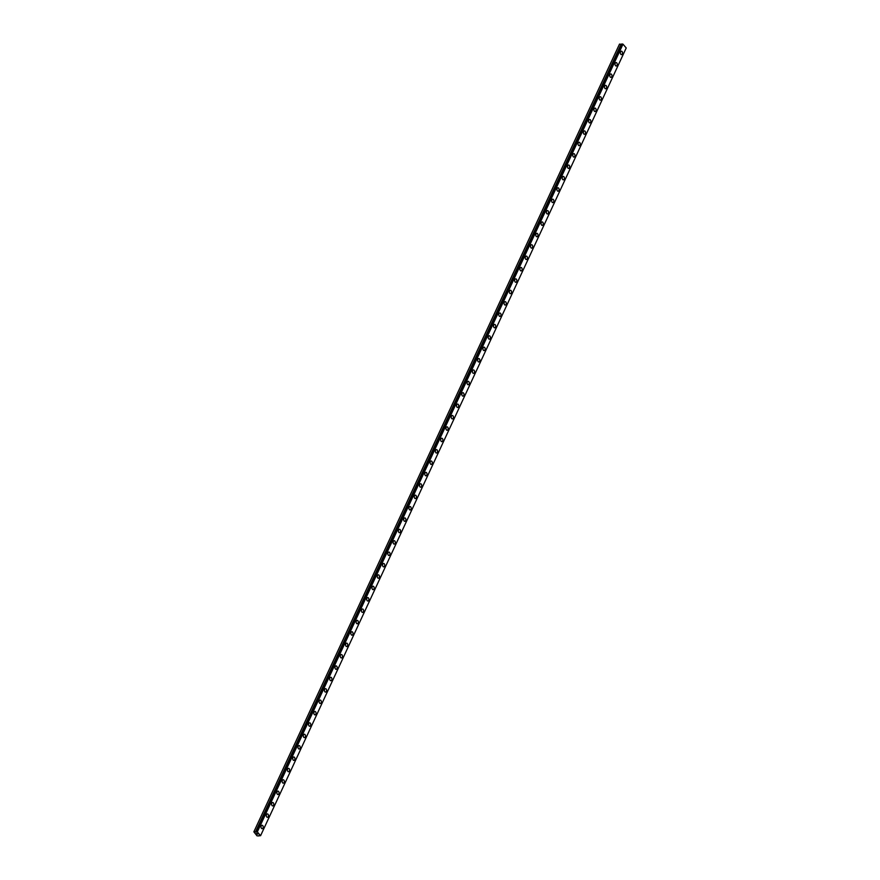 <?xml version="1.0" encoding="UTF-8"?>
<svg xmlns="http://www.w3.org/2000/svg" width="880" height="880" viewBox="0 0 880 880"><rect width="100%" height="100%" fill="white"/><g stroke="black" fill="none" stroke-linecap="round" stroke-linejoin="round"><path stroke-width="1.32" d="M259.16 835.34L259.116 835.923L257.015 835.835L253.858 831.831L257.323 831.908L260.568 835.725L259.05 835.571M262.064 825.275A1.716 1.089 -91.7 0 1 263.065 826.21A1.716 1.089 -91.7 0 1 262.999 828.025A1.716 1.089 -91.7 0 1 262.163 828.707A1.716 1.089 -91.7 0 1 261.162 827.761A1.716 1.089 -91.7 0 1 261.228 825.946A1.716 1.089 -91.7 0 1 262.064 825.275A1.716 1.089 -91.7 0 1 263.076 826.21A1.716 1.089 -91.7 0 1 262.999 828.025A1.716 1.089 -91.7 0 1 262.163 828.707M267.344 813.89A1.716 1.089 -91.7 0 1 268.356 814.825A1.716 1.089 -91.7 0 1 268.279 816.651A1.716 1.089 -91.7 0 1 267.454 817.322A1.716 1.089 -91.7 0 1 266.442 816.376A1.716 1.089 -91.7 0 1 266.519 814.561A1.716 1.089 -91.7 0 1 267.344 813.89A1.716 1.089 -91.7 0 1 268.356 814.825A1.716 1.089 -91.7 0 1 268.279 816.651A1.716 1.089 -91.7 0 1 267.454 817.322M272.635 802.505A1.716 1.089 -91.7 0 1 273.636 803.451A1.716 1.089 -91.7 0 1 273.559 805.266A1.716 1.089 -91.7 0 1 272.734 805.937A1.716 1.089 -91.7 0 1 271.733 805.002A1.716 1.089 -91.7 0 1 271.799 803.176A1.716 1.089 -91.7 0 1 272.635 802.505A1.716 1.089 -91.7 0 1 273.636 803.44A1.716 1.089 -91.7 0 1 273.57 805.266A1.716 1.089 -91.7 0 1 272.734 805.937M277.915 791.12A1.716 1.089 -91.7 0 1 278.916 792.066A1.716 1.089 -91.7 0 1 278.85 793.881A1.716 1.089 -91.7 0 1 278.014 794.552A1.716 1.089 -91.7 0 1 277.013 793.617A1.716 1.089 -91.7 0 1 277.09 791.791A1.716 1.089 -91.7 0 1 277.915 791.12A1.716 1.089 -91.7 0 1 278.927 792.066A1.716 1.089 -91.7 0 1 278.85 793.881A1.716 1.089 -91.7 0 1 278.014 794.552M283.195 779.735A1.716 1.089 -91.7 0 1 284.207 780.681A1.716 1.089 -91.7 0 1 284.13 782.496A1.716 1.089 -91.7 0 1 283.305 783.167A1.716 1.089 -91.7 0 1 282.293 782.232A1.716 1.089 -91.7 0 1 282.37 780.417A1.716 1.089 -91.7 0 1 283.206 779.735A1.716 1.089 -91.7 0 1 284.207 780.681A1.716 1.089 -91.7 0 1 284.13 782.496A1.716 1.089 -91.7 0 1 283.305 783.167M288.486 768.35A1.716 1.089 -91.7 0 1 289.487 769.296A1.716 1.089 -91.7 0 1 289.41 771.111A1.716 1.089 -91.7 0 1 288.585 771.782A1.716 1.089 -91.7 0 1 287.584 770.847A1.716 1.089 -91.7 0 1 287.65 769.032A1.716 1.089 -91.7 0 1 288.486 768.35A1.716 1.089 -91.7 0 1 289.487 769.296A1.716 1.089 -91.7 0 1 289.421 771.111A1.716 1.089 -91.7 0 1 288.585 771.782M293.766 756.965A1.716 1.089 -91.7 0 1 294.767 757.911A1.716 1.089 -91.7 0 1 294.701 759.726A1.716 1.089 -91.7 0 1 293.865 760.408A1.716 1.089 -91.7 0 1 292.864 759.462A1.716 1.089 -91.7 0 1 292.941 757.647A1.716 1.089 -91.7 0 1 293.766 756.965A1.716 1.089 -91.7 0 1 294.778 757.911A1.716 1.089 -91.7 0 1 294.701 759.726A1.716 1.089 -91.7 0 1 293.876 760.408M299.046 745.591A1.716 1.089 -91.7 0 1 300.058 746.526A1.716 1.089 -91.7 0 1 299.981 748.341A1.716 1.089 -91.7 0 1 299.156 749.023A1.716 1.089 -91.7 0 1 298.144 748.077A1.716 1.089 -91.7 0 1 298.221 746.262A1.716 1.089 -91.7 0 1 299.057 745.58A1.716 1.089 -91.7 0 1 300.058 746.526A1.716 1.089 -91.7 0 1 299.992 748.341A1.716 1.089 -91.7 0 1 299.156 749.023M304.337 734.206A1.716 1.089 -91.7 0 1 305.338 735.141A1.716 1.089 -91.7 0 1 305.272 736.956A1.716 1.089 -91.7 0 1 304.436 737.638A1.716 1.089 -91.7 0 1 303.435 736.692A1.716 1.089 -91.7 0 1 303.501 734.877A1.716 1.089 -91.7 0 1 304.337 734.206A1.716 1.089 -91.7 0 1 305.338 735.141A1.716 1.089 -91.7 0 1 305.272 736.956A1.716 1.089 -91.7 0 1 304.436 737.638M309.617 722.821A1.716 1.089 -91.7 0 1 310.629 723.756A1.716 1.089 -91.7 0 1 310.552 725.582A1.716 1.089 -91.7 0 1 309.727 726.253A1.716 1.089 -91.7 0 1 308.715 725.307A1.716 1.089 -91.7 0 1 308.792 723.492A1.716 1.089 -91.7 0 1 309.617 722.821A1.716 1.089 -91.7 0 1 310.629 723.756A1.716 1.089 -91.7 0 1 310.552 725.582A1.716 1.089 -91.7 0 1 309.727 726.253M314.908 711.436A1.716 1.089 -91.7 0 1 315.909 712.382A1.716 1.089 -91.7 0 1 315.832 714.197A1.716 1.089 -91.7 0 1 315.007 714.868A1.716 1.089 -91.7 0 1 314.006 713.933A1.716 1.089 -91.7 0 1 314.072 712.107A1.716 1.089 -91.7 0 1 314.908 711.436A1.716 1.089 -91.7 0 1 315.909 712.371A1.716 1.089 -91.7 0 1 315.843 714.197A1.716 1.089 -91.7 0 1 315.007 714.868M320.188 700.051A1.716 1.089 -91.7 0 1 321.189 700.997A1.716 1.089 -91.7 0 1 321.123 702.812A1.716 1.089 -91.7 0 1 320.287 703.483A1.716 1.089 -91.7 0 1 319.286 702.548A1.716 1.089 -91.7 0 1 319.363 700.722A1.716 1.089 -91.7 0 1 320.188 700.051A1.716 1.089 -91.7 0 1 321.2 700.997A1.716 1.089 -91.7 0 1 321.123 702.812A1.716 1.089 -91.7 0 1 320.287 703.483M325.468 688.666A1.716 1.089 -91.7 0 1 326.48 689.612A1.716 1.089 -91.7 0 1 326.403 691.427A1.716 1.089 -91.7 0 1 325.578 692.098A1.716 1.089 -91.7 0 1 324.566 691.163A1.716 1.089 -91.7 0 1 324.643 689.348A1.716 1.089 -91.7 0 1 325.479 688.666A1.716 1.089 -91.7 0 1 326.48 689.612A1.716 1.089 -91.7 0 1 326.403 691.427A1.716 1.089 -91.7 0 1 325.578 692.098M330.759 677.281A1.716 1.089 -91.7 0 1 331.76 678.227A1.716 1.089 -91.7 0 1 331.683 680.042A1.716 1.089 -91.7 0 1 330.858 680.724A1.716 1.089 -91.7 0 1 329.857 679.778A1.716 1.089 -91.7 0 1 329.923 677.963A1.716 1.089 -91.7 0 1 330.759 677.281A1.716 1.089 -91.7 0 1 331.76 678.227A1.716 1.089 -91.7 0 1 331.694 680.042A1.716 1.089 -91.7 0 1 330.858 680.724M336.039 665.896A1.716 1.089 -91.7 0 1 337.04 666.842A1.716 1.089 -91.7 0 1 336.974 668.657A1.716 1.089 -91.7 0 1 336.138 669.339A1.716 1.089 -91.7 0 1 335.137 668.393A1.716 1.089 -91.7 0 1 335.214 666.578A1.716 1.089 -91.7 0 1 336.039 665.896A1.716 1.089 -91.7 0 1 337.051 666.842A1.716 1.089 -91.7 0 1 336.974 668.657A1.716 1.089 -91.7 0 1 336.149 669.339M341.319 654.522A1.716 1.089 -91.7 0 1 342.331 655.457A1.716 1.089 -91.7 0 1 342.254 657.272A1.716 1.089 -91.7 0 1 341.429 657.954A1.716 1.089 -91.7 0 1 340.417 657.008A1.716 1.089 -91.7 0 1 340.494 655.193A1.716 1.089 -91.7 0 1 341.33 654.522A1.716 1.089 -91.7 0 1 342.331 655.457A1.716 1.089 -91.7 0 1 342.265 657.272A1.716 1.089 -91.7 0 1 341.429 657.954M346.61 643.137A1.716 1.089 -91.7 0 1 347.611 644.072A1.716 1.089 -91.7 0 1 347.534 645.887A1.716 1.089 -91.7 0 1 346.709 646.569A1.716 1.089 -91.7 0 1 345.708 645.623A1.716 1.089 -91.7 0 1 345.774 643.808A1.716 1.089 -91.7 0 1 346.61 643.137A1.716 1.089 -91.7 0 1 347.611 644.072A1.716 1.089 -91.7 0 1 347.545 645.887A1.716 1.089 -91.7 0 1 346.709 646.569M351.89 631.752A1.716 1.089 -91.7 0 1 352.891 632.687A1.716 1.089 -91.7 0 1 352.825 634.513A1.716 1.089 -91.7 0 1 351.989 635.184A1.716 1.089 -91.7 0 1 350.988 634.249A1.716 1.089 -91.7 0 1 351.065 632.423A1.716 1.089 -91.7 0 1 351.89 631.752A1.716 1.089 -91.7 0 1 352.902 632.687A1.716 1.089 -91.7 0 1 352.825 634.513A1.716 1.089 -91.7 0 1 352 635.184M357.181 620.367A1.716 1.089 -91.7 0 1 358.182 621.313A1.716 1.089 -91.7 0 1 358.105 623.128A1.716 1.089 -91.7 0 1 357.28 623.799A1.716 1.089 -91.7 0 1 356.279 622.864A1.716 1.089 -91.7 0 1 356.345 621.038A1.716 1.089 -91.7 0 1 357.181 620.367A1.716 1.089 -91.7 0 1 358.182 621.302A1.716 1.089 -91.7 0 1 358.116 623.128A1.716 1.089 -91.7 0 1 357.28 623.799M362.461 608.982A1.716 1.089 -91.7 0 1 363.462 609.928A1.716 1.089 -91.7 0 1 363.396 611.743A1.716 1.089 -91.7 0 1 362.56 612.414A1.716 1.089 -91.7 0 1 361.559 611.479A1.716 1.089 -91.7 0 1 361.636 609.664A1.716 1.089 -91.7 0 1 362.461 608.982A1.716 1.089 -91.7 0 1 363.473 609.928A1.716 1.089 -91.7 0 1 363.396 611.743A1.716 1.089 -91.7 0 1 362.56 612.414M367.741 597.597A1.716 1.089 -91.7 0 1 368.753 598.543A1.716 1.089 -91.7 0 1 368.676 600.358A1.716 1.089 -91.7 0 1 367.851 601.029A1.716 1.089 -91.7 0 1 366.839 600.094A1.716 1.089 -91.7 0 1 366.916 598.279A1.716 1.089 -91.7 0 1 367.741 597.597A1.716 1.089 -91.7 0 1 368.753 598.543A1.716 1.089 -91.7 0 1 368.676 600.358A1.716 1.089 -91.7 0 1 367.851 601.029M373.032 586.212A1.716 1.089 -91.7 0 1 374.033 587.158A1.716 1.089 -91.7 0 1 373.956 588.973A1.716 1.089 -91.7 0 1 373.131 589.655A1.716 1.089 -91.7 0 1 372.13 588.709A1.716 1.089 -91.7 0 1 372.196 586.894A1.716 1.089 -91.7 0 1 373.032 586.212A1.716 1.089 -91.7 0 1 374.033 587.158A1.716 1.089 -91.7 0 1 373.967 588.973A1.716 1.089 -91.7 0 1 373.131 589.655M378.312 574.827A1.716 1.089 -91.7 0 1 379.313 575.773A1.716 1.089 -91.7 0 1 379.247 577.588A1.716 1.089 -91.7 0 1 378.411 578.27A1.716 1.089 -91.7 0 1 377.41 577.324A1.716 1.089 -91.7 0 1 377.487 575.509A1.716 1.089 -91.7 0 1 378.312 574.827A1.716 1.089 -91.7 0 1 379.324 575.773A1.716 1.089 -91.7 0 1 379.247 577.588A1.716 1.089 -91.7 0 1 378.422 578.27M383.592 563.453A1.716 1.089 -91.7 0 1 384.604 564.388A1.716 1.089 -91.7 0 1 384.527 566.203A1.716 1.089 -91.7 0 1 383.702 566.885A1.716 1.089 -91.7 0 1 382.69 565.939A1.716 1.089 -91.7 0 1 382.767 564.124A1.716 1.089 -91.7 0 1 383.603 563.453A1.716 1.089 -91.7 0 1 384.604 564.388A1.716 1.089 -91.7 0 1 384.527 566.203A1.716 1.089 -91.7 0 1 383.702 566.885M388.883 552.068A1.716 1.089 -91.7 0 1 389.884 553.003A1.716 1.089 -91.7 0 1 389.807 554.829A1.716 1.089 -91.7 0 1 388.982 555.5A1.716 1.089 -91.7 0 1 387.981 554.554A1.716 1.089 -91.7 0 1 388.047 552.739A1.716 1.089 -91.7 0 1 388.883 552.068A1.716 1.089 -91.7 0 1 389.884 553.003A1.716 1.089 -91.7 0 1 389.818 554.829A1.716 1.089 -91.7 0 1 388.982 555.5M394.163 540.683A1.716 1.089 -91.7 0 1 395.175 541.618A1.716 1.089 -91.7 0 1 395.098 543.444A1.716 1.089 -91.7 0 1 394.273 544.115A1.716 1.089 -91.7 0 1 393.261 543.18A1.716 1.089 -91.7 0 1 393.338 541.354A1.716 1.089 -91.7 0 1 394.163 540.683A1.716 1.089 -91.7 0 1 395.164 541.629A1.716 1.089 -91.7 0 1 395.098 543.444A1.716 1.089 -91.7 0 1 394.262 544.115M399.443 529.298A1.716 1.089 -91.7 0 1 400.455 530.244A1.716 1.089 -91.7 0 1 400.378 532.059A1.716 1.089 -91.7 0 1 399.553 532.73A1.716 1.089 -91.7 0 1 398.552 531.795A1.716 1.089 -91.7 0 1 398.618 529.969A1.716 1.089 -91.7 0 1 399.454 529.298A1.716 1.089 -91.7 0 1 400.455 530.233A1.716 1.089 -91.7 0 1 400.389 532.059A1.716 1.089 -91.7 0 1 399.553 532.73M404.734 517.913A1.716 1.089 -91.7 0 1 405.735 518.859A1.716 1.089 -91.7 0 1 405.669 520.674A1.716 1.089 -91.7 0 1 404.833 521.345A1.716 1.089 -91.7 0 1 403.832 520.41A1.716 1.089 -91.7 0 1 403.909 518.595A1.716 1.089 -91.7 0 1 404.734 517.913A1.716 1.089 -91.7 0 1 405.746 518.859A1.716 1.089 -91.7 0 1 405.669 520.674A1.716 1.089 -91.7 0 1 404.833 521.345M410.014 506.528A1.716 1.089 -91.7 0 1 411.026 507.474A1.716 1.089 -91.7 0 1 410.949 509.289A1.716 1.089 -91.7 0 1 410.124 509.96A1.716 1.089 -91.7 0 1 409.112 509.025A1.716 1.089 -91.7 0 1 409.189 507.21A1.716 1.089 -91.7 0 1 410.014 506.528A1.716 1.089 -91.7 0 1 411.026 507.474A1.716 1.089 -91.7 0 1 410.949 509.289A1.716 1.089 -91.7 0 1 410.124 509.96M415.305 495.143A1.716 1.089 -91.7 0 1 416.306 496.089A1.716 1.089 -91.7 0 1 416.229 497.904A1.716 1.089 -91.7 0 1 415.404 498.586A1.716 1.089 -91.7 0 1 414.403 497.64A1.716 1.089 -91.7 0 1 414.469 495.825A1.716 1.089 -91.7 0 1 415.305 495.143A1.716 1.089 -91.7 0 1 416.306 496.089A1.716 1.089 -91.7 0 1 416.24 497.904A1.716 1.089 -91.7 0 1 415.404 498.586M420.585 483.758A1.716 1.089 -91.7 0 1 421.586 484.704A1.716 1.089 -91.7 0 1 421.52 486.519A1.716 1.089 -91.7 0 1 420.684 487.201A1.716 1.089 -91.7 0 1 419.683 486.255A1.716 1.089 -91.7 0 1 419.76 484.44A1.716 1.089 -91.7 0 1 420.585 483.758A1.716 1.089 -91.7 0 1 421.597 484.704A1.716 1.089 -91.7 0 1 421.52 486.519A1.716 1.089 -91.7 0 1 420.684 487.201M425.865 472.384A1.716 1.089 -91.7 0 1 426.877 473.319A1.716 1.089 -91.7 0 1 426.8 475.134A1.716 1.089 -91.7 0 1 425.975 475.816A1.716 1.089 -91.7 0 1 424.963 474.87A1.716 1.089 -91.7 0 1 425.04 473.055A1.716 1.089 -91.7 0 1 425.876 472.384A1.716 1.089 -91.7 0 1 426.877 473.319A1.716 1.089 -91.7 0 1 426.8 475.134A1.716 1.089 -91.7 0 1 425.975 475.816M431.156 460.999A1.716 1.089 -91.7 0 1 432.157 461.934A1.716 1.089 -91.7 0 1 432.08 463.76A1.716 1.089 -91.7 0 1 431.255 464.431A1.716 1.089 -91.7 0 1 430.254 463.485A1.716 1.089 -91.7 0 1 430.32 461.67A1.716 1.089 -91.7 0 1 431.156 460.999A1.716 1.089 -91.7 0 1 432.157 461.934A1.716 1.089 -91.7 0 1 432.091 463.76A1.716 1.089 -91.7 0 1 431.255 464.431M436.436 449.614A1.716 1.089 -91.7 0 1 437.437 450.56A1.716 1.089 -91.7 0 1 437.371 452.375A1.716 1.089 -91.7 0 1 436.535 453.046A1.716 1.089 -91.7 0 1 435.534 452.111A1.716 1.089 -91.7 0 1 435.611 450.285A1.716 1.089 -91.7 0 1 436.436 449.614A1.716 1.089 -91.7 0 1 437.448 450.549A1.716 1.089 -91.7 0 1 437.371 452.375A1.716 1.089 -91.7 0 1 436.546 453.046M441.716 438.229A1.716 1.089 -91.7 0 1 442.728 439.175A1.716 1.089 -91.7 0 1 442.651 440.99A1.716 1.089 -91.7 0 1 441.826 441.661A1.716 1.089 -91.7 0 1 440.825 440.726A1.716 1.089 -91.7 0 1 440.891 438.9A1.716 1.089 -91.7 0 1 441.727 438.229A1.716 1.089 -91.7 0 1 442.728 439.175A1.716 1.089 -91.7 0 1 442.662 440.99A1.716 1.089 -91.7 0 1 441.826 441.661M447.007 426.844A1.716 1.089 -91.7 0 1 448.008 427.79A1.716 1.089 -91.7 0 1 447.942 429.605A1.716 1.089 -91.7 0 1 447.106 430.276A1.716 1.089 -91.7 0 1 446.105 429.341A1.716 1.089 -91.7 0 1 446.171 427.526A1.716 1.089 -91.7 0 1 447.007 426.844A1.716 1.089 -91.7 0 1 448.019 427.79A1.716 1.089 -91.7 0 1 447.942 429.605A1.716 1.089 -91.7 0 1 447.106 430.276M452.287 415.459A1.716 1.089 -91.7 0 1 453.299 416.405A1.716 1.089 -91.7 0 1 453.222 418.22A1.716 1.089 -91.7 0 1 452.397 418.902A1.716 1.089 -91.7 0 1 451.385 417.956A1.716 1.089 -91.7 0 1 451.462 416.141A1.716 1.089 -91.7 0 1 452.287 415.459A1.716 1.089 -91.7 0 1 453.299 416.405A1.716 1.089 -91.7 0 1 453.222 418.22A1.716 1.089 -91.7 0 1 452.397 418.902M457.578 404.074A1.716 1.089 -91.7 0 1 458.579 405.02A1.716 1.089 -91.7 0 1 458.502 406.835A1.716 1.089 -91.7 0 1 457.677 407.517A1.716 1.089 -91.7 0 1 456.676 406.571A1.716 1.089 -91.7 0 1 456.742 404.756A1.716 1.089 -91.7 0 1 457.578 404.074A1.716 1.089 -91.7 0 1 458.579 405.02A1.716 1.089 -91.7 0 1 458.513 406.835A1.716 1.089 -91.7 0 1 457.677 407.517M462.858 392.7A1.716 1.089 -91.7 0 1 463.859 393.635A1.716 1.089 -91.7 0 1 463.793 395.45A1.716 1.089 -91.7 0 1 462.957 396.132A1.716 1.089 -91.7 0 1 461.956 395.186A1.716 1.089 -91.7 0 1 462.033 393.371A1.716 1.089 -91.7 0 1 462.858 392.7A1.716 1.089 -91.7 0 1 463.87 393.635A1.716 1.089 -91.7 0 1 463.793 395.45A1.716 1.089 -91.7 0 1 462.957 396.132M468.138 381.315A1.716 1.089 -91.7 0 1 469.15 382.25A1.716 1.089 -91.7 0 1 469.073 384.065A1.716 1.089 -91.7 0 1 468.248 384.747A1.716 1.089 -91.7 0 1 467.236 383.801A1.716 1.089 -91.7 0 1 467.313 381.986A1.716 1.089 -91.7 0 1 468.149 381.315A1.716 1.089 -91.7 0 1 469.15 382.25A1.716 1.089 -91.7 0 1 469.073 384.065A1.716 1.089 -91.7 0 1 468.248 384.747M473.429 369.93A1.716 1.089 -91.7 0 1 474.43 370.865A1.716 1.089 -91.7 0 1 474.353 372.691A1.716 1.089 -91.7 0 1 473.528 373.362A1.716 1.089 -91.7 0 1 472.527 372.427A1.716 1.089 -91.7 0 1 472.593 370.601A1.716 1.089 -91.7 0 1 473.429 369.93A1.716 1.089 -91.7 0 1 474.43 370.865A1.716 1.089 -91.7 0 1 474.364 372.691A1.716 1.089 -91.7 0 1 473.528 373.362M478.709 358.545A1.716 1.089 -91.7 0 1 479.71 359.491A1.716 1.089 -91.7 0 1 479.644 361.306A1.716 1.089 -91.7 0 1 478.808 361.977A1.716 1.089 -91.7 0 1 477.807 361.042A1.716 1.089 -91.7 0 1 477.884 359.216A1.716 1.089 -91.7 0 1 478.709 358.545A1.716 1.089 -91.7 0 1 479.721 359.48A1.716 1.089 -91.7 0 1 479.644 361.306A1.716 1.089 -91.7 0 1 478.819 361.977M483.989 347.16A1.716 1.089 -91.7 0 1 485.001 348.106A1.716 1.089 -91.7 0 1 484.924 349.921A1.716 1.089 -91.7 0 1 484.099 350.592A1.716 1.089 -91.7 0 1 483.087 349.657A1.716 1.089 -91.7 0 1 483.164 347.842A1.716 1.089 -91.7 0 1 484 347.16A1.716 1.089 -91.7 0 1 485.001 348.106A1.716 1.089 -91.7 0 1 484.935 349.921A1.716 1.089 -91.7 0 1 484.099 350.592M489.28 335.775A1.716 1.089 -91.7 0 1 490.281 336.721A1.716 1.089 -91.7 0 1 490.204 338.536A1.716 1.089 -91.7 0 1 489.379 339.207A1.716 1.089 -91.7 0 1 488.378 338.272A1.716 1.089 -91.7 0 1 488.444 336.457A1.716 1.089 -91.7 0 1 489.28 335.775A1.716 1.089 -91.7 0 1 490.281 336.721A1.716 1.089 -91.7 0 1 490.215 338.536A1.716 1.089 -91.7 0 1 489.379 339.207M494.56 324.39A1.716 1.089 -91.7 0 1 495.561 325.336A1.716 1.089 -91.7 0 1 495.495 327.151A1.716 1.089 -91.7 0 1 494.659 327.833A1.716 1.089 -91.7 0 1 493.658 326.887A1.716 1.089 -91.7 0 1 493.735 325.072A1.716 1.089 -91.7 0 1 494.56 324.39A1.716 1.089 -91.7 0 1 495.572 325.336A1.716 1.089 -91.7 0 1 495.495 327.151A1.716 1.089 -91.7 0 1 494.67 327.833M499.851 313.005A1.716 1.089 -91.7 0 1 500.852 313.951A1.716 1.089 -91.7 0 1 500.775 315.766A1.716 1.089 -91.7 0 1 499.95 316.448A1.716 1.089 -91.7 0 1 498.949 315.502A1.716 1.089 -91.7 0 1 499.015 313.687A1.716 1.089 -91.7 0 1 499.851 313.005A1.716 1.089 -91.7 0 1 500.852 313.951A1.716 1.089 -91.7 0 1 500.786 315.766A1.716 1.089 -91.7 0 1 499.95 316.448M505.131 301.631A1.716 1.089 -91.7 0 1 506.132 302.566A1.716 1.089 -91.7 0 1 506.066 304.381A1.716 1.089 -91.7 0 1 505.23 305.063A1.716 1.089 -91.7 0 1 504.229 304.117A1.716 1.089 -91.7 0 1 504.306 302.302A1.716 1.089 -91.7 0 1 505.131 301.631A1.716 1.089 -91.7 0 1 506.143 302.566A1.716 1.089 -91.7 0 1 506.066 304.381A1.716 1.089 -91.7 0 1 505.23 305.063M510.411 290.246A1.716 1.089 -91.7 0 1 511.423 291.181A1.716 1.089 -91.7 0 1 511.346 293.007A1.716 1.089 -91.7 0 1 510.521 293.678A1.716 1.089 -91.7 0 1 509.509 292.732A1.716 1.089 -91.7 0 1 509.586 290.917A1.716 1.089 -91.7 0 1 510.411 290.246A1.716 1.089 -91.7 0 1 511.423 291.181A1.716 1.089 -91.7 0 1 511.346 292.996A1.716 1.089 -91.7 0 1 510.521 293.678M515.702 278.861A1.716 1.089 -91.7 0 1 516.703 279.807A1.716 1.089 -91.7 0 1 516.626 281.622A1.716 1.089 -91.7 0 1 515.801 282.293A1.716 1.089 -91.7 0 1 514.8 281.358A1.716 1.089 -91.7 0 1 514.866 279.532A1.716 1.089 -91.7 0 1 515.702 278.861A1.716 1.089 -91.7 0 1 516.703 279.796A1.716 1.089 -91.7 0 1 516.637 281.622A1.716 1.089 -91.7 0 1 515.801 282.293M520.982 267.476A1.716 1.089 -91.7 0 1 521.983 268.422A1.716 1.089 -91.7 0 1 521.917 270.237A1.716 1.089 -91.7 0 1 521.081 270.908A1.716 1.089 -91.7 0 1 520.08 269.973A1.716 1.089 -91.7 0 1 520.157 268.147A1.716 1.089 -91.7 0 1 520.982 267.476A1.716 1.089 -91.7 0 1 521.994 268.411A1.716 1.089 -91.7 0 1 521.917 270.237A1.716 1.089 -91.7 0 1 521.092 270.908M526.262 256.091A1.716 1.089 -91.7 0 1 527.274 257.037A1.716 1.089 -91.7 0 1 527.197 258.852A1.716 1.089 -91.7 0 1 526.372 259.523A1.716 1.089 -91.7 0 1 525.36 258.588A1.716 1.089 -91.7 0 1 525.437 256.773A1.716 1.089 -91.7 0 1 526.273 256.091A1.716 1.089 -91.7 0 1 527.274 257.037A1.716 1.089 -91.7 0 1 527.197 258.852A1.716 1.089 -91.7 0 1 526.372 259.523M531.553 244.706A1.716 1.089 -91.7 0 1 532.554 245.652A1.716 1.089 -91.7 0 1 532.477 247.467A1.716 1.089 -91.7 0 1 531.652 248.138A1.716 1.089 -91.7 0 1 530.651 247.203A1.716 1.089 -91.7 0 1 530.717 245.388A1.716 1.089 -91.7 0 1 531.553 244.706A1.716 1.089 -91.7 0 1 532.554 245.652A1.716 1.089 -91.7 0 1 532.488 247.467A1.716 1.089 -91.7 0 1 531.652 248.138M536.833 233.321A1.716 1.089 -91.7 0 1 537.845 234.267A1.716 1.089 -91.7 0 1 537.768 236.082A1.716 1.089 -91.7 0 1 536.943 236.764A1.716 1.089 -91.7 0 1 535.931 235.818A1.716 1.089 -91.7 0 1 536.008 234.003A1.716 1.089 -91.7 0 1 536.833 233.321A1.716 1.089 -91.7 0 1 537.834 234.267A1.716 1.089 -91.7 0 1 537.768 236.082A1.716 1.089 -91.7 0 1 536.932 236.764M542.124 221.936A1.716 1.089 -91.7 0 1 543.125 222.882A1.716 1.089 -91.7 0 1 543.048 224.697A1.716 1.089 -91.7 0 1 542.223 225.379A1.716 1.089 -91.7 0 1 541.222 224.433A1.716 1.089 -91.7 0 1 541.288 222.618A1.716 1.089 -91.7 0 1 542.124 221.936A1.716 1.089 -91.7 0 1 543.125 222.882A1.716 1.089 -91.7 0 1 543.059 224.697A1.716 1.089 -91.7 0 1 542.223 225.379M547.404 210.562A1.716 1.089 -91.7 0 1 548.405 211.497A1.716 1.089 -91.7 0 1 548.339 213.312A1.716 1.089 -91.7 0 1 547.503 213.994A1.716 1.089 -91.7 0 1 546.502 213.048A1.716 1.089 -91.7 0 1 546.579 211.233A1.716 1.089 -91.7 0 1 547.404 210.562A1.716 1.089 -91.7 0 1 548.416 211.497A1.716 1.089 -91.7 0 1 548.339 213.312A1.716 1.089 -91.7 0 1 547.503 213.994M552.684 199.177A1.716 1.089 -91.7 0 1 553.696 200.112A1.716 1.089 -91.7 0 1 553.619 201.938A1.716 1.089 -91.7 0 1 552.794 202.609A1.716 1.089 -91.7 0 1 551.782 201.663A1.716 1.089 -91.7 0 1 551.859 199.848A1.716 1.089 -91.7 0 1 552.684 199.177A1.716 1.089 -91.7 0 1 553.696 200.112A1.716 1.089 -91.7 0 1 553.619 201.938A1.716 1.089 -91.7 0 1 552.794 202.609M557.975 187.792A1.716 1.089 -91.7 0 1 558.976 188.738A1.716 1.089 -91.7 0 1 558.899 190.553A1.716 1.089 -91.7 0 1 558.074 191.224A1.716 1.089 -91.7 0 1 557.073 190.289A1.716 1.089 -91.7 0 1 557.139 188.463A1.716 1.089 -91.7 0 1 557.975 187.792A1.716 1.089 -91.7 0 1 558.976 188.727A1.716 1.089 -91.7 0 1 558.91 190.553A1.716 1.089 -91.7 0 1 558.074 191.224M563.255 176.407A1.716 1.089 -91.7 0 1 564.256 177.353A1.716 1.089 -91.7 0 1 564.19 179.168A1.716 1.089 -91.7 0 1 563.354 179.839A1.716 1.089 -91.7 0 1 562.353 178.904A1.716 1.089 -91.7 0 1 562.43 177.078A1.716 1.089 -91.7 0 1 563.255 176.407A1.716 1.089 -91.7 0 1 564.267 177.353A1.716 1.089 -91.7 0 1 564.19 179.168A1.716 1.089 -91.7 0 1 563.365 179.839M568.535 165.022A1.716 1.089 -91.7 0 1 569.547 165.968A1.716 1.089 -91.7 0 1 569.47 167.783A1.716 1.089 -91.7 0 1 568.645 168.454A1.716 1.089 -91.7 0 1 567.633 167.519A1.716 1.089 -91.7 0 1 567.71 165.704A1.716 1.089 -91.7 0 1 568.546 165.022A1.716 1.089 -91.7 0 1 569.547 165.968A1.716 1.089 -91.7 0 1 569.47 167.783A1.716 1.089 -91.7 0 1 568.645 168.454M573.826 153.637A1.716 1.089 -91.7 0 1 574.827 154.583A1.716 1.089 -91.7 0 1 574.75 156.398A1.716 1.089 -91.7 0 1 573.925 157.08A1.716 1.089 -91.7 0 1 572.924 156.134A1.716 1.089 -91.7 0 1 572.99 154.319A1.716 1.089 -91.7 0 1 573.826 153.637A1.716 1.089 -91.7 0 1 574.827 154.583A1.716 1.089 -91.7 0 1 574.761 156.398A1.716 1.089 -91.7 0 1 573.925 157.08M579.106 142.252A1.716 1.089 -91.7 0 1 580.107 143.198A1.716 1.089 -91.7 0 1 580.041 145.013A1.716 1.089 -91.7 0 1 579.205 145.695A1.716 1.089 -91.7 0 1 578.204 144.749A1.716 1.089 -91.7 0 1 578.281 142.934A1.716 1.089 -91.7 0 1 579.106 142.252A1.716 1.089 -91.7 0 1 580.118 143.198A1.716 1.089 -91.7 0 1 580.041 145.013A1.716 1.089 -91.7 0 1 579.216 145.695M584.386 130.878A1.716 1.089 -91.7 0 1 585.398 131.813A1.716 1.089 -91.7 0 1 585.321 133.628A1.716 1.089 -91.7 0 1 584.496 134.31A1.716 1.089 -91.7 0 1 583.495 133.364A1.716 1.089 -91.7 0 1 583.561 131.549A1.716 1.089 -91.7 0 1 584.397 130.878A1.716 1.089 -91.7 0 1 585.398 131.813A1.716 1.089 -91.7 0 1 585.332 133.628A1.716 1.089 -91.7 0 1 584.496 134.31M589.677 119.493A1.716 1.089 -91.7 0 1 590.678 120.428A1.716 1.089 -91.7 0 1 590.612 122.243A1.716 1.089 -91.7 0 1 589.776 122.925A1.716 1.089 -91.7 0 1 588.775 121.979A1.716 1.089 -91.7 0 1 588.841 120.164A1.716 1.089 -91.7 0 1 589.677 119.493A1.716 1.089 -91.7 0 1 590.689 120.428A1.716 1.089 -91.7 0 1 590.612 122.243A1.716 1.089 -91.7 0 1 589.776 122.925M594.957 108.108A1.716 1.089 -91.7 0 1 595.969 109.043A1.716 1.089 -91.7 0 1 595.892 110.869A1.716 1.089 -91.7 0 1 595.067 111.54A1.716 1.089 -91.7 0 1 594.055 110.605A1.716 1.089 -91.7 0 1 594.132 108.779A1.716 1.089 -91.7 0 1 594.957 108.108A1.716 1.089 -91.7 0 1 595.969 109.043A1.716 1.089 -91.7 0 1 595.892 110.869A1.716 1.089 -91.7 0 1 595.067 111.54M600.248 96.723A1.716 1.089 -91.7 0 1 601.249 97.669A1.716 1.089 -91.7 0 1 601.172 99.484A1.716 1.089 -91.7 0 1 600.347 100.155A1.716 1.089 -91.7 0 1 599.346 99.22A1.716 1.089 -91.7 0 1 599.412 97.394A1.716 1.089 -91.7 0 1 600.248 96.723A1.716 1.089 -91.7 0 1 601.249 97.658A1.716 1.089 -91.7 0 1 601.183 99.484A1.716 1.089 -91.7 0 1 600.347 100.155M605.528 85.338A1.716 1.089 -91.7 0 1 606.529 86.284A1.716 1.089 -91.7 0 1 606.463 88.099A1.716 1.089 -91.7 0 1 605.627 88.77A1.716 1.089 -91.7 0 1 604.626 87.835A1.716 1.089 -91.7 0 1 604.703 86.009A1.716 1.089 -91.7 0 1 605.528 85.338A1.716 1.089 -91.7 0 1 606.54 86.284A1.716 1.089 -91.7 0 1 606.463 88.099A1.716 1.089 -91.7 0 1 605.627 88.77M610.808 73.953A1.716 1.089 -91.7 0 1 611.82 74.899A1.716 1.089 -91.7 0 1 611.743 76.714A1.716 1.089 -91.7 0 1 610.918 77.385A1.716 1.089 -91.7 0 1 609.906 76.45A1.716 1.089 -91.7 0 1 609.983 74.635A1.716 1.089 -91.7 0 1 610.819 73.953A1.716 1.089 -91.7 0 1 611.82 74.899A1.716 1.089 -91.7 0 1 611.743 76.714A1.716 1.089 -91.7 0 1 610.918 77.385M616.099 62.568A1.716 1.089 -91.7 0 1 617.1 63.514A1.716 1.089 -91.7 0 1 617.023 65.329A1.716 1.089 -91.7 0 1 616.198 66.011A1.716 1.089 -91.7 0 1 615.197 65.065A1.716 1.089 -91.7 0 1 615.263 63.25A1.716 1.089 -91.7 0 1 616.099 62.568A1.716 1.089 -91.7 0 1 617.1 63.514A1.716 1.089 -91.7 0 1 617.034 65.329A1.716 1.089 -91.7 0 1 616.198 66.011M621.379 51.183A1.716 1.089 -91.7 0 1 622.38 52.129A1.716 1.089 -91.7 0 1 622.314 53.944A1.716 1.089 -91.7 0 1 621.478 54.626A1.716 1.089 -91.7 0 1 620.477 53.68A1.716 1.089 -91.7 0 1 620.554 51.865A1.716 1.089 -91.7 0 1 621.379 51.183A1.716 1.089 -91.7 0 1 622.391 52.129A1.716 1.089 -91.7 0 1 622.314 53.944A1.716 1.089 -91.7 0 1 621.489 54.626M621.94 44.539L619.509 44.088L253.858 831.831M260.568 835.725L626.219 47.982L622.985 44.165L622.171 44.044L256.52 831.798M256.476 833.47L257.444 833.767M257.07 834.174L257.642 834.119L257.07 834.174M621.819 44.407L256.157 832.15M622.578 44L256.916 831.743M622.985 44.165L257.323 831.908M621.203 44.044L255.552 831.787M621.291 44.066L255.64 831.809M621.621 44.209L255.959 831.952M621.698 44.264L256.036 832.007M622.215 44.011L256.553 831.754M622.182 44.033L256.52 831.776"/></g></svg>
